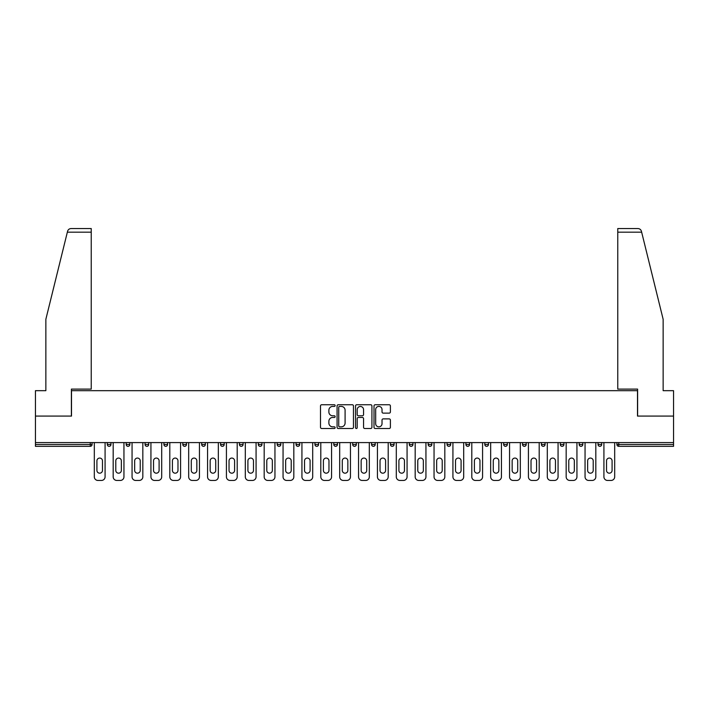<?xml version="1.0" encoding="UTF-8"?>
<svg xmlns="http://www.w3.org/2000/svg" width="709" height="709" viewBox="0 0 709 709"><rect width="100%" height="100%" fill="white"/><g stroke="black" fill="none" stroke-linecap="round" stroke-linejoin="round"><path stroke-width="1.06" d="M335.144 405.583A0.833 0.833 0 0 0 334.311 404.75L321.691 404.75A1.188 1.188 0 0 0 320.503 405.938L320.503 427.314A1.188 1.188 0 0 0 321.691 428.502L334.311 428.502A0.833 0.833 0 0 0 335.144 427.669A0.833 0.833 0 0 0 334.311 426.845L332.681 426.845A3.802 3.802 0 0 1 328.879 423.043L328.879 421.261A3.802 3.802 0 0 1 332.681 417.459L334.311 417.459A0.833 0.833 0 0 0 335.144 416.626A0.833 0.833 0 0 0 334.311 415.793L332.681 415.793A3.802 3.802 0 0 1 328.879 412L328.879 410.219A3.802 3.802 0 0 1 332.681 406.417L334.311 406.417A0.833 0.833 0 0 0 335.144 405.583M389.206 413.125A1.188 1.188 0 0 0 390.393 411.938L390.393 405.938A1.188 1.188 0 0 0 389.206 404.75L375.194 404.75A1.188 1.188 0 0 0 374.006 405.938L374.006 427.314A1.188 1.188 0 0 0 375.194 428.502L389.206 428.502A1.188 1.188 0 0 0 390.393 427.314L390.393 420.074A1.188 1.188 0 0 0 389.206 418.886L383.214 418.886A1.188 1.188 0 0 0 382.027 420.074L382.027 423.663A3.173 3.173 0 0 1 378.845 426.845A3.173 3.173 0 0 1 375.673 423.663L375.673 409.589A3.173 3.173 0 0 1 378.845 406.417A3.173 3.173 0 0 1 382.027 409.589L382.027 411.938A1.188 1.188 0 0 0 383.214 413.125L389.206 413.125M67.346 232.18L67.559 231.311C68.108 229.592 69.278 228.67 71.077 228.546L91.231 228.546L91.231 232.18L67.346 232.18L45.855 319.289L45.855 390.677L35.45 390.677L35.45 416.086L71.503 416.086L71.503 390.677L637.497 390.677L637.497 416.086L673.55 416.086L673.55 442.584L35.45 442.584L35.45 444.516L90.256 444.516L90.256 442.584M35.45 416.086L35.45 442.584M353.463 405.938A1.188 1.188 0 0 0 352.276 404.75L338.264 404.75A1.188 1.188 0 0 0 337.076 405.938L337.076 427.314A1.188 1.188 0 0 0 338.264 428.502L352.276 428.502A1.188 1.188 0 0 0 353.463 427.314L353.463 405.938M356.724 404.75L370.736 404.75A1.188 1.188 0 0 1 371.924 405.938L371.924 427.314A1.188 1.188 0 0 1 370.736 428.502L364.745 428.502A1.188 1.188 0 0 1 363.557 427.314L363.557 418.647A1.188 1.188 0 0 0 362.37 417.459L358.391 417.459A1.188 1.188 0 0 0 357.203 418.647L357.203 427.669A0.833 0.833 0 0 1 356.37 428.502A0.833 0.833 0 0 1 355.537 427.669L355.537 405.938A1.188 1.188 0 0 1 356.724 404.75M92.073 442.584L92.073 444.516A1.817 1.817 0 0 1 90.256 446.333L35.45 446.333L35.45 444.516M673.55 442.584L673.55 446.333L618.744 446.333A1.817 1.817 0 0 1 616.927 444.516L616.927 442.584M107.316 444.516A1.817 1.817 0 0 0 109.133 446.333A1.817 1.817 0 0 0 110.95 444.516A1.817 1.817 0 0 1 109.133 446.333A1.817 1.817 0 0 0 110.95 444.516L110.95 442.584L110.95 444.516L107.316 444.516A1.817 1.817 0 0 0 109.133 446.333A1.817 1.817 0 0 1 107.316 444.516L107.316 442.584M90.256 446.333A1.817 1.817 0 0 0 92.073 444.516A1.817 1.817 0 0 1 90.256 446.333L90.256 444.516L92.073 444.516M126.193 442.584L126.193 444.516L126.193 442.584M129.818 442.584L129.818 444.516L129.818 442.584M145.07 444.516A1.817 1.817 0 0 0 146.878 446.333A1.817 1.817 0 0 0 148.695 444.516A1.817 1.817 0 0 1 146.878 446.333A1.817 1.817 0 0 0 148.695 444.516L148.695 442.584L148.695 444.516L145.07 444.516A1.817 1.817 0 0 0 146.878 446.333A1.817 1.817 0 0 1 145.07 444.516L145.07 442.584M163.939 442.584L163.939 444.516L163.939 442.584M167.572 442.584L167.572 444.516A1.817 1.817 0 0 1 165.755 446.333A1.817 1.817 0 0 1 163.939 444.516A1.817 1.817 0 0 0 165.755 446.333A1.817 1.817 0 0 0 167.572 444.516A1.817 1.817 0 0 1 165.755 446.333A1.817 1.817 0 0 1 163.939 444.516L167.572 444.516M182.816 442.584L182.816 444.516L182.816 442.584M186.449 442.584L186.449 444.516L186.449 442.584M205.318 442.584L205.318 444.516A1.817 1.817 0 0 1 203.501 446.333A1.817 1.817 0 0 1 201.693 444.516L201.693 442.584M222.378 446.333A1.817 1.817 0 0 0 224.195 444.516L224.195 442.584L224.195 444.516A1.817 1.817 0 0 1 222.378 446.333A1.817 1.817 0 0 1 220.561 444.516L220.561 442.584M243.072 442.584L243.072 444.516A1.817 1.817 0 0 1 241.255 446.333A1.817 1.817 0 0 1 239.438 444.516L239.438 442.584M261.94 442.584L261.94 444.516A1.817 1.817 0 0 1 260.132 446.333A1.817 1.817 0 0 1 258.315 444.516L258.315 442.584M277.184 442.584L277.184 444.516L277.184 442.584M280.817 442.584L280.817 444.516L280.817 442.584M299.694 442.584L299.694 444.516A1.817 1.817 0 0 1 297.877 446.333A1.817 1.817 0 0 1 296.061 444.516L296.061 442.584M314.938 442.584L314.938 444.516L314.938 442.584M318.563 442.584L318.563 444.516A1.817 1.817 0 0 1 316.755 446.333A1.817 1.817 0 0 1 314.938 444.516L318.563 444.516A1.817 1.817 0 0 1 316.755 446.333M337.44 442.584L337.44 444.516L333.815 444.516A1.817 1.817 0 0 0 335.623 446.333A1.817 1.817 0 0 1 333.815 444.516L333.815 442.584M356.317 442.584L356.317 444.516A1.817 1.817 0 0 1 354.5 446.333A1.817 1.817 0 0 1 352.683 444.516L352.683 442.584M375.185 442.584L375.185 444.516A1.817 1.817 0 0 1 373.377 446.333A1.817 1.817 0 0 1 371.56 444.516L371.56 442.584M394.062 442.584L394.062 444.516A1.817 1.817 0 0 1 392.245 446.333A1.817 1.817 0 0 1 390.437 444.516L390.437 442.584M409.306 442.584L409.306 444.516L409.306 442.584M412.939 442.584L412.939 444.516L412.939 442.584M428.183 442.584L428.183 444.516L428.183 442.584M431.816 442.584L431.816 444.516A1.817 1.817 0 0 1 430 446.333A1.817 1.817 0 0 1 428.183 444.516L431.816 444.516A1.817 1.817 0 0 1 430 446.333M450.685 442.584L450.685 444.516A1.817 1.817 0 0 1 448.868 446.333A1.817 1.817 0 0 1 447.06 444.516L447.06 442.584M465.928 442.584L465.928 444.516L465.928 442.584M469.562 442.584L469.562 444.516A1.817 1.817 0 0 1 467.745 446.333A1.817 1.817 0 0 1 465.928 444.516L469.562 444.516A1.817 1.817 0 0 1 467.745 446.333M488.439 442.584L488.439 444.516A1.817 1.817 0 0 1 486.622 446.333A1.817 1.817 0 0 1 484.805 444.516L484.805 442.584M503.682 442.584L503.682 444.516L503.682 442.584M507.307 442.584L507.307 444.516L507.307 442.584M522.551 442.584L522.551 444.516L522.551 442.584M526.184 442.584L526.184 444.516L526.184 442.584M545.061 442.584L545.061 444.516A1.817 1.817 0 0 1 543.245 446.333A1.817 1.817 0 0 1 541.428 444.516L541.428 442.584M563.93 442.584L563.93 444.516L560.305 444.516A1.817 1.817 0 0 0 562.122 446.333A1.817 1.817 0 0 1 560.305 444.516L560.305 442.584M582.807 442.584L582.807 444.516A1.817 1.817 0 0 1 580.99 446.333A1.817 1.817 0 0 1 579.182 444.516L579.182 442.584M598.05 442.584L598.05 444.516L598.05 442.584M601.684 442.584L601.684 444.516L601.684 442.584M128.01 446.333A1.817 1.817 0 0 1 126.193 444.516L129.818 444.516A1.817 1.817 0 0 1 128.01 446.333A1.817 1.817 0 0 0 129.818 444.516A1.817 1.817 0 0 1 128.01 446.333M184.632 446.333A1.817 1.817 0 0 1 182.816 444.516A1.817 1.817 0 0 0 184.632 446.333A1.817 1.817 0 0 0 186.449 444.516A1.817 1.817 0 0 1 184.632 446.333A1.817 1.817 0 0 1 182.816 444.516L186.449 444.516A1.817 1.817 0 0 1 184.632 446.333M279 446.333A1.817 1.817 0 0 1 277.184 444.516L280.817 444.516A1.817 1.817 0 0 1 279 446.333A1.817 1.817 0 0 0 280.817 444.516M335.623 446.333A1.817 1.817 0 0 0 337.44 444.516A1.817 1.817 0 0 1 335.623 446.333A1.817 1.817 0 0 1 333.815 444.516M411.123 446.333A1.817 1.817 0 0 1 409.306 444.516L412.939 444.516A1.817 1.817 0 0 1 411.123 446.333A1.817 1.817 0 0 0 412.939 444.516M505.499 446.333A1.817 1.817 0 0 1 503.682 444.516A1.817 1.817 0 0 0 505.499 446.333A1.817 1.817 0 0 0 507.307 444.516A1.817 1.817 0 0 1 505.499 446.333A1.817 1.817 0 0 1 503.682 444.516L507.307 444.516M524.368 446.333A1.817 1.817 0 0 1 522.551 444.516A1.817 1.817 0 0 0 524.368 446.333A1.817 1.817 0 0 0 526.184 444.516A1.817 1.817 0 0 1 524.368 446.333A1.817 1.817 0 0 1 522.551 444.516L526.184 444.516A1.817 1.817 0 0 1 524.368 446.333M563.93 444.516A1.817 1.817 0 0 1 562.122 446.333A1.817 1.817 0 0 0 563.93 444.516A1.817 1.817 0 0 1 562.122 446.333A1.817 1.817 0 0 1 560.305 444.516M599.867 446.333A1.817 1.817 0 0 1 598.05 444.516A1.817 1.817 0 0 0 599.867 446.333A1.817 1.817 0 0 0 601.684 444.516A1.817 1.817 0 0 1 599.867 446.333A1.817 1.817 0 0 1 598.05 444.516L601.684 444.516M339.567 406.417A0.833 0.833 0 0 0 338.734 407.25L338.734 426.012A0.833 0.833 0 0 0 339.567 426.845L341.286 426.845A3.802 3.802 0 0 0 345.088 423.043L345.088 410.219A3.802 3.802 0 0 0 341.286 406.417L339.567 406.417M363.557 409.651A3.173 3.173 0 0 0 360.376 406.479A3.173 3.173 0 0 0 357.203 409.651L357.203 414.605A1.188 1.188 0 0 0 358.391 415.793L362.37 415.793A1.188 1.188 0 0 0 363.557 414.605L363.557 409.651M102.477 460.85A2.783 2.783 0 0 0 99.694 458.067A2.783 2.783 0 0 0 96.911 460.85A2.783 2.783 0 0 1 99.694 458.067A2.783 2.783 0 0 1 102.477 460.85L102.477 470.404A2.783 2.783 0 0 1 99.694 473.187A2.783 2.783 0 0 1 96.911 470.404A2.783 2.783 0 0 0 99.694 473.187A2.783 2.783 0 0 0 102.477 470.404M94.315 442.584L94.315 476.82L94.315 442.584M97.939 480.454L101.449 480.454L97.939 480.454A3.634 3.634 0 0 1 94.315 476.82M105.083 442.584L105.083 476.82L105.083 442.584M96.911 470.404L96.911 460.85M101.449 480.454A3.634 3.634 0 0 0 105.083 476.82M91.231 228.546L76.705 228.546L91.231 228.546M71.387 416.086L71.387 389.099L91.231 389.099L91.231 232.18M673.55 416.086L673.55 390.677L663.145 390.677L663.145 319.289L641.441 231.311C640.892 229.592 639.722 228.67 637.923 228.546L617.769 228.546L632.295 228.546L617.769 228.546L617.769 389.099L637.613 389.099L637.613 416.086M121.354 460.85A2.783 2.783 0 0 0 118.571 458.067A2.783 2.783 0 0 0 115.789 460.85A2.783 2.783 0 0 1 118.571 458.067A2.783 2.783 0 0 1 121.354 460.85L121.354 470.404A2.783 2.783 0 0 1 118.571 473.187A2.783 2.783 0 0 1 115.789 470.404A2.783 2.783 0 0 0 118.571 473.187A2.783 2.783 0 0 0 121.354 470.404M113.183 442.584L113.183 476.82L113.183 442.584M116.817 480.454L120.326 480.454L116.817 480.454A3.634 3.634 0 0 1 113.183 476.82M123.951 442.584L123.951 476.82L123.951 442.584M140.231 460.85A2.783 2.783 0 0 0 137.449 458.067A2.783 2.783 0 0 0 134.666 460.85A2.783 2.783 0 0 1 137.449 458.067A2.783 2.783 0 0 1 140.231 460.85L140.231 470.404A2.783 2.783 0 0 1 137.449 473.187A2.783 2.783 0 0 1 134.666 470.404A2.783 2.783 0 0 0 137.449 473.187A2.783 2.783 0 0 0 140.231 470.404M132.06 442.584L132.06 476.82L132.06 442.584M135.694 480.454L139.194 480.454L135.694 480.454A3.634 3.634 0 0 1 132.06 476.82M142.828 442.584L142.828 476.82L142.828 442.584M159.1 460.85A2.783 2.783 0 0 0 156.317 458.067A2.783 2.783 0 0 0 153.534 460.85A2.783 2.783 0 0 1 156.317 458.067A2.783 2.783 0 0 1 159.1 460.85L159.1 470.404A2.783 2.783 0 0 1 156.317 473.187A2.783 2.783 0 0 1 153.534 470.404A2.783 2.783 0 0 0 156.317 473.187A2.783 2.783 0 0 0 159.1 470.404M150.937 442.584L150.937 476.82L150.937 442.584M154.562 480.454L158.072 480.454L154.562 480.454A3.634 3.634 0 0 1 150.937 476.82M161.705 442.584L161.705 476.82L161.705 442.584M177.977 460.85A2.783 2.783 0 0 0 175.194 458.067A2.783 2.783 0 0 0 172.411 460.85A2.783 2.783 0 0 1 175.194 458.067A2.783 2.783 0 0 1 177.977 460.85L177.977 470.404A2.783 2.783 0 0 1 175.194 473.187A2.783 2.783 0 0 1 172.411 470.404A2.783 2.783 0 0 0 175.194 473.187A2.783 2.783 0 0 0 177.977 470.404M169.805 442.584L169.805 476.82L169.805 442.584M173.439 480.454L176.949 480.454L173.439 480.454A3.634 3.634 0 0 1 169.805 476.82M180.573 442.584L180.573 476.82L180.573 442.584M196.854 460.85A2.783 2.783 0 0 0 194.071 458.067A2.783 2.783 0 0 0 191.288 460.85A2.783 2.783 0 0 1 194.071 458.067A2.783 2.783 0 0 1 196.854 460.85L196.854 470.404A2.783 2.783 0 0 1 194.071 473.187A2.783 2.783 0 0 1 191.288 470.404A2.783 2.783 0 0 0 194.071 473.187A2.783 2.783 0 0 0 196.854 470.404M188.683 442.584L188.683 476.82L188.683 442.584M192.316 480.454L195.826 480.454L192.316 480.454A3.634 3.634 0 0 1 188.683 476.82M199.451 442.584L199.451 476.82L199.451 442.584M115.789 470.404L115.789 460.85M120.326 480.454A3.634 3.634 0 0 0 123.951 476.82M134.666 470.404L134.666 460.85M139.194 480.454A3.634 3.634 0 0 0 142.828 476.82M153.534 470.404L153.534 460.85M158.072 480.454A3.634 3.634 0 0 0 161.705 476.82M172.411 470.404L172.411 460.85M176.949 480.454A3.634 3.634 0 0 0 180.573 476.82M191.288 470.404L191.288 460.85M195.826 480.454A3.634 3.634 0 0 0 199.451 476.82M215.722 460.85A2.783 2.783 0 0 0 212.939 458.067A2.783 2.783 0 0 0 210.156 460.85A2.783 2.783 0 0 1 212.939 458.067A2.783 2.783 0 0 1 215.722 460.85L215.722 470.404A2.783 2.783 0 0 1 212.939 473.187A2.783 2.783 0 0 1 210.156 470.404A2.783 2.783 0 0 0 212.939 473.187A2.783 2.783 0 0 0 215.722 470.404M207.56 442.584L207.56 476.82L207.56 442.584M211.185 480.454L214.694 480.454L211.185 480.454A3.634 3.634 0 0 1 207.56 476.82M218.328 442.584L218.328 476.82L218.328 442.584M210.156 470.404L210.156 460.85M214.694 480.454A3.634 3.634 0 0 0 218.328 476.82M234.599 460.85A2.783 2.783 0 0 0 231.816 458.067A2.783 2.783 0 0 0 229.034 460.85A2.783 2.783 0 0 1 231.816 458.067A2.783 2.783 0 0 1 234.599 460.85L234.599 470.404A2.783 2.783 0 0 1 231.816 473.187A2.783 2.783 0 0 1 229.034 470.404A2.783 2.783 0 0 0 231.816 473.187A2.783 2.783 0 0 0 234.599 470.404M226.428 442.584L226.428 476.82L226.428 442.584M230.062 480.454L233.571 480.454L230.062 480.454A3.634 3.634 0 0 1 226.428 476.82M237.205 442.584L237.205 476.82L237.205 442.584M229.034 470.404L229.034 460.85M233.571 480.454A3.634 3.634 0 0 0 237.205 476.82M253.476 460.85A2.783 2.783 0 0 0 250.694 458.067A2.783 2.783 0 0 0 247.911 460.85A2.783 2.783 0 0 1 250.694 458.067A2.783 2.783 0 0 1 253.476 460.85L253.476 470.404A2.783 2.783 0 0 1 250.694 473.187A2.783 2.783 0 0 1 247.911 470.404A2.783 2.783 0 0 0 250.694 473.187A2.783 2.783 0 0 0 253.476 470.404M245.305 442.584L245.305 476.82L245.305 442.584M248.939 480.454L252.448 480.454L248.939 480.454A3.634 3.634 0 0 1 245.305 476.82M256.073 442.584L256.073 476.82L256.073 442.584M247.911 470.404L247.911 460.85M252.448 480.454A3.634 3.634 0 0 0 256.073 476.82M272.345 460.85A2.783 2.783 0 0 0 269.562 458.067A2.783 2.783 0 0 0 266.779 460.85A2.783 2.783 0 0 1 269.562 458.067A2.783 2.783 0 0 1 272.345 460.85L272.345 470.404A2.783 2.783 0 0 1 269.562 473.187A2.783 2.783 0 0 1 266.779 470.404A2.783 2.783 0 0 0 269.562 473.187A2.783 2.783 0 0 0 272.345 470.404M264.182 442.584L264.182 476.82L264.182 442.584M267.807 480.454L271.317 480.454L267.807 480.454A3.634 3.634 0 0 1 264.182 476.82M274.95 442.584L274.95 476.82L274.95 442.584M266.779 470.404L266.779 460.85M271.317 480.454A3.634 3.634 0 0 0 274.95 476.82M291.222 460.85A2.783 2.783 0 0 0 288.439 458.067A2.783 2.783 0 0 0 285.656 460.85A2.783 2.783 0 0 1 288.439 458.067A2.783 2.783 0 0 1 291.222 460.85L291.222 470.404A2.783 2.783 0 0 1 288.439 473.187A2.783 2.783 0 0 1 285.656 470.404A2.783 2.783 0 0 0 288.439 473.187A2.783 2.783 0 0 0 291.222 470.404M283.059 442.584L283.059 476.82L283.059 442.584M286.684 480.454L290.194 480.454L286.684 480.454A3.634 3.634 0 0 1 283.059 476.82M293.827 442.584L293.827 476.82L293.827 442.584M285.656 470.404L285.656 460.85M290.194 480.454A3.634 3.634 0 0 0 293.827 476.82M310.099 460.85A2.783 2.783 0 0 0 307.316 458.067A2.783 2.783 0 0 0 304.533 460.85A2.783 2.783 0 0 1 307.316 458.067A2.783 2.783 0 0 1 310.099 460.85L310.099 470.404A2.783 2.783 0 0 1 307.316 473.187A2.783 2.783 0 0 1 304.533 470.404A2.783 2.783 0 0 0 307.316 473.187A2.783 2.783 0 0 0 310.099 470.404M301.928 442.584L301.928 476.82L301.928 442.584M305.561 480.454L309.071 480.454L305.561 480.454A3.634 3.634 0 0 1 301.928 476.82M312.696 442.584L312.696 476.82L312.696 442.584M304.533 470.404L304.533 460.85M309.071 480.454A3.634 3.634 0 0 0 312.696 476.82M328.967 460.85A2.783 2.783 0 0 0 326.184 458.067A2.783 2.783 0 0 0 323.401 460.85A2.783 2.783 0 0 1 326.184 458.067A2.783 2.783 0 0 1 328.967 460.85L328.967 470.404A2.783 2.783 0 0 1 326.184 473.187A2.783 2.783 0 0 1 323.401 470.404A2.783 2.783 0 0 0 326.184 473.187A2.783 2.783 0 0 0 328.967 470.404M320.805 442.584L320.805 476.82L320.805 442.584M324.438 480.454L327.939 480.454L324.438 480.454A3.634 3.634 0 0 1 320.805 476.82M331.573 442.584L331.573 476.82L331.573 442.584M323.401 470.404L323.401 460.85M327.939 480.454A3.634 3.634 0 0 0 331.573 476.82M347.844 460.85A2.783 2.783 0 0 0 345.061 458.067A2.783 2.783 0 0 0 342.279 460.85A2.783 2.783 0 0 1 345.061 458.067A2.783 2.783 0 0 1 347.844 460.85L347.844 470.404A2.783 2.783 0 0 1 345.061 473.187A2.783 2.783 0 0 1 342.279 470.404A2.783 2.783 0 0 0 345.061 473.187A2.783 2.783 0 0 0 347.844 470.404M339.682 442.584L339.682 476.82L339.682 442.584M343.307 480.454L346.816 480.454L343.307 480.454A3.634 3.634 0 0 1 339.682 476.82M350.45 442.584L350.45 476.82L350.45 442.584M342.279 470.404L342.279 460.85M346.816 480.454A3.634 3.634 0 0 0 350.45 476.82M366.721 460.85A2.783 2.783 0 0 0 363.939 458.067A2.783 2.783 0 0 0 361.156 460.85A2.783 2.783 0 0 1 363.939 458.067A2.783 2.783 0 0 1 366.721 460.85L366.721 470.404A2.783 2.783 0 0 1 363.939 473.187A2.783 2.783 0 0 1 361.156 470.404A2.783 2.783 0 0 0 363.939 473.187A2.783 2.783 0 0 0 366.721 470.404M358.55 442.584L358.55 476.82L358.55 442.584M362.184 480.454L365.693 480.454L362.184 480.454A3.634 3.634 0 0 1 358.55 476.82M369.318 442.584L369.318 476.82L369.318 442.584M361.156 470.404L361.156 460.85M365.693 480.454A3.634 3.634 0 0 0 369.318 476.82M385.599 460.85A2.783 2.783 0 0 0 382.816 458.067A2.783 2.783 0 0 0 380.033 460.85A2.783 2.783 0 0 1 382.816 458.067A2.783 2.783 0 0 1 385.599 460.85L385.599 470.404A2.783 2.783 0 0 1 382.816 473.187A2.783 2.783 0 0 1 380.033 470.404A2.783 2.783 0 0 0 382.816 473.187A2.783 2.783 0 0 0 385.599 470.404M377.427 442.584L377.427 476.82L377.427 442.584M381.061 480.454L384.562 480.454L381.061 480.454A3.634 3.634 0 0 1 377.427 476.82M388.195 442.584L388.195 476.82L388.195 442.584M380.033 470.404L380.033 460.85M384.562 480.454A3.634 3.634 0 0 0 388.195 476.82M404.467 460.85A2.783 2.783 0 0 0 401.684 458.067A2.783 2.783 0 0 0 398.901 460.85A2.783 2.783 0 0 1 401.684 458.067A2.783 2.783 0 0 1 404.467 460.85L404.467 470.404A2.783 2.783 0 0 1 401.684 473.187A2.783 2.783 0 0 1 398.901 470.404A2.783 2.783 0 0 0 401.684 473.187A2.783 2.783 0 0 0 404.467 470.404M396.304 442.584L396.304 476.82L396.304 442.584M399.929 480.454L403.439 480.454L399.929 480.454A3.634 3.634 0 0 1 396.304 476.82M407.072 442.584L407.072 476.82L407.072 442.584M398.901 470.404L398.901 460.85M403.439 480.454A3.634 3.634 0 0 0 407.072 476.82M423.344 460.85A2.783 2.783 0 0 0 420.561 458.067A2.783 2.783 0 0 0 417.778 460.85A2.783 2.783 0 0 1 420.561 458.067A2.783 2.783 0 0 1 423.344 460.85L423.344 470.404A2.783 2.783 0 0 1 420.561 473.187A2.783 2.783 0 0 1 417.778 470.404A2.783 2.783 0 0 0 420.561 473.187A2.783 2.783 0 0 0 423.344 470.404M415.173 442.584L415.173 476.82L415.173 442.584M418.806 480.454L422.316 480.454L418.806 480.454A3.634 3.634 0 0 1 415.173 476.82M425.941 442.584L425.941 476.82L425.941 442.584M417.778 470.404L417.778 460.85M422.316 480.454A3.634 3.634 0 0 0 425.941 476.82M442.221 460.85A2.783 2.783 0 0 0 439.438 458.067A2.783 2.783 0 0 0 436.655 460.85A2.783 2.783 0 0 1 439.438 458.067A2.783 2.783 0 0 1 442.221 460.85L442.221 470.404A2.783 2.783 0 0 1 439.438 473.187A2.783 2.783 0 0 1 436.655 470.404A2.783 2.783 0 0 0 439.438 473.187A2.783 2.783 0 0 0 442.221 470.404M434.05 442.584L434.05 476.82L434.05 442.584M437.683 480.454L441.193 480.454L437.683 480.454A3.634 3.634 0 0 1 434.05 476.82M444.818 442.584L444.818 476.82L444.818 442.584M436.655 470.404L436.655 460.85M441.193 480.454A3.634 3.634 0 0 0 444.818 476.82M461.089 460.85A2.783 2.783 0 0 0 458.306 458.067A2.783 2.783 0 0 0 455.524 460.85A2.783 2.783 0 0 1 458.306 458.067A2.783 2.783 0 0 1 461.089 460.85L461.089 470.404A2.783 2.783 0 0 1 458.306 473.187A2.783 2.783 0 0 1 455.524 470.404A2.783 2.783 0 0 0 458.306 473.187A2.783 2.783 0 0 0 461.089 470.404M452.927 442.584L452.927 476.82L452.927 442.584M456.552 480.454L460.061 480.454L456.552 480.454A3.634 3.634 0 0 1 452.927 476.82M463.695 442.584L463.695 476.82L463.695 442.584M455.524 470.404L455.524 460.85M460.061 480.454A3.634 3.634 0 0 0 463.695 476.82M479.966 460.85A2.783 2.783 0 0 0 477.184 458.067A2.783 2.783 0 0 0 474.401 460.85A2.783 2.783 0 0 1 477.184 458.067A2.783 2.783 0 0 1 479.966 460.85L479.966 470.404A2.783 2.783 0 0 1 477.184 473.187A2.783 2.783 0 0 1 474.401 470.404A2.783 2.783 0 0 0 477.184 473.187A2.783 2.783 0 0 0 479.966 470.404M471.795 442.584L471.795 476.82L471.795 442.584M475.429 480.454L478.938 480.454L475.429 480.454A3.634 3.634 0 0 1 471.795 476.82M482.572 442.584L482.572 476.82L482.572 442.584M474.401 470.404L474.401 460.85M478.938 480.454A3.634 3.634 0 0 0 482.572 476.82M498.844 460.85A2.783 2.783 0 0 0 496.061 458.067A2.783 2.783 0 0 0 493.278 460.85A2.783 2.783 0 0 1 496.061 458.067A2.783 2.783 0 0 1 498.844 460.85L498.844 470.404A2.783 2.783 0 0 1 496.061 473.187A2.783 2.783 0 0 1 493.278 470.404A2.783 2.783 0 0 0 496.061 473.187A2.783 2.783 0 0 0 498.844 470.404M490.672 442.584L490.672 476.82L490.672 442.584M494.306 480.454L497.815 480.454L494.306 480.454A3.634 3.634 0 0 1 490.672 476.82M501.44 442.584L501.44 476.82L501.44 442.584M493.278 470.404L493.278 460.85M497.815 480.454A3.634 3.634 0 0 0 501.44 476.82M517.712 460.85A2.783 2.783 0 0 0 514.929 458.067A2.783 2.783 0 0 0 512.146 460.85A2.783 2.783 0 0 1 514.929 458.067A2.783 2.783 0 0 1 517.712 460.85L517.712 470.404A2.783 2.783 0 0 1 514.929 473.187A2.783 2.783 0 0 1 512.146 470.404A2.783 2.783 0 0 0 514.929 473.187A2.783 2.783 0 0 0 517.712 470.404M509.549 442.584L509.549 476.82L509.549 442.584M513.174 480.454L516.684 480.454L513.174 480.454A3.634 3.634 0 0 1 509.549 476.82M520.317 442.584L520.317 476.82L520.317 442.584M512.146 470.404L512.146 460.85M516.684 480.454A3.634 3.634 0 0 0 520.317 476.82M536.589 460.85A2.783 2.783 0 0 0 533.806 458.067A2.783 2.783 0 0 0 531.023 460.85A2.783 2.783 0 0 1 533.806 458.067A2.783 2.783 0 0 1 536.589 460.85L536.589 470.404A2.783 2.783 0 0 1 533.806 473.187A2.783 2.783 0 0 1 531.023 470.404A2.783 2.783 0 0 0 533.806 473.187A2.783 2.783 0 0 0 536.589 470.404M528.427 442.584L528.427 476.82L528.427 442.584M532.051 480.454L535.561 480.454L532.051 480.454A3.634 3.634 0 0 1 528.427 476.82M539.194 442.584L539.194 476.82L539.194 442.584M531.023 470.404L531.023 460.85M535.561 480.454A3.634 3.634 0 0 0 539.194 476.82M555.466 460.85A2.783 2.783 0 0 0 552.683 458.067A2.783 2.783 0 0 0 549.9 460.85A2.783 2.783 0 0 1 552.683 458.067A2.783 2.783 0 0 1 555.466 460.85L555.466 470.404A2.783 2.783 0 0 1 552.683 473.187A2.783 2.783 0 0 1 549.9 470.404A2.783 2.783 0 0 0 552.683 473.187A2.783 2.783 0 0 0 555.466 470.404M547.295 442.584L547.295 476.82L547.295 442.584M550.928 480.454L554.438 480.454L550.928 480.454A3.634 3.634 0 0 1 547.295 476.82M558.063 442.584L558.063 476.82L558.063 442.584M549.9 470.404L549.9 460.85M554.438 480.454A3.634 3.634 0 0 0 558.063 476.82M574.334 460.85A2.783 2.783 0 0 0 571.551 458.067A2.783 2.783 0 0 0 568.769 460.85A2.783 2.783 0 0 1 571.551 458.067A2.783 2.783 0 0 1 574.334 460.85L574.334 470.404A2.783 2.783 0 0 1 571.551 473.187A2.783 2.783 0 0 1 568.769 470.404A2.783 2.783 0 0 0 571.551 473.187A2.783 2.783 0 0 0 574.334 470.404M566.172 442.584L566.172 476.82L566.172 442.584M569.806 480.454L573.306 480.454L569.806 480.454A3.634 3.634 0 0 1 566.172 476.82M576.94 442.584L576.94 476.82L576.94 442.584M568.769 470.404L568.769 460.85M573.306 480.454A3.634 3.634 0 0 0 576.94 476.82M593.211 460.85A2.783 2.783 0 0 0 590.429 458.067A2.783 2.783 0 0 0 587.646 460.85A2.783 2.783 0 0 1 590.429 458.067A2.783 2.783 0 0 1 593.211 460.85L593.211 470.404A2.783 2.783 0 0 1 590.429 473.187A2.783 2.783 0 0 1 587.646 470.404A2.783 2.783 0 0 0 590.429 473.187A2.783 2.783 0 0 0 593.211 470.404M585.049 442.584L585.049 476.82L585.049 442.584M588.674 480.454L592.183 480.454L588.674 480.454A3.634 3.634 0 0 1 585.049 476.82M595.817 442.584L595.817 476.82L595.817 442.584M587.646 470.404L587.646 460.85M592.183 480.454A3.634 3.634 0 0 0 595.817 476.82M612.089 460.85A2.783 2.783 0 0 0 609.306 458.067A2.783 2.783 0 0 0 606.523 460.85A2.783 2.783 0 0 1 609.306 458.067A2.783 2.783 0 0 1 612.089 460.85L612.089 470.404A2.783 2.783 0 0 1 609.306 473.187A2.783 2.783 0 0 1 606.523 470.404A2.783 2.783 0 0 0 609.306 473.187A2.783 2.783 0 0 0 612.089 470.404M603.917 442.584L603.917 476.82L603.917 442.584M607.551 480.454L611.061 480.454L607.551 480.454A3.634 3.634 0 0 1 603.917 476.82M614.685 442.584L614.685 476.82L614.685 442.584M606.523 470.404L606.523 460.85M611.061 480.454A3.634 3.634 0 0 0 614.685 476.82M618.744 442.584L618.744 444.516L673.55 444.516M616.927 444.516L618.744 444.516L618.744 446.333M203.501 446.333A1.817 1.817 0 0 0 205.318 444.516L201.693 444.516M224.195 444.516L220.561 444.516M241.255 446.333A1.817 1.817 0 0 0 243.072 444.516L239.438 444.516M260.132 446.333A1.817 1.817 0 0 0 261.94 444.516L258.315 444.516M297.877 446.333A1.817 1.817 0 0 0 299.694 444.516L296.061 444.516M354.5 446.333A1.817 1.817 0 0 0 356.317 444.516L352.683 444.516M373.377 446.333A1.817 1.817 0 0 0 375.185 444.516L371.56 444.516M392.245 446.333A1.817 1.817 0 0 0 394.062 444.516L390.437 444.516M448.868 446.333A1.817 1.817 0 0 0 450.685 444.516L447.06 444.516M486.622 446.333A1.817 1.817 0 0 0 488.439 444.516L484.805 444.516M543.245 446.333A1.817 1.817 0 0 0 545.061 444.516L541.428 444.516M580.99 446.333A1.817 1.817 0 0 0 582.807 444.516L579.182 444.516M641.654 232.18L617.769 232.18"/></g></svg>
